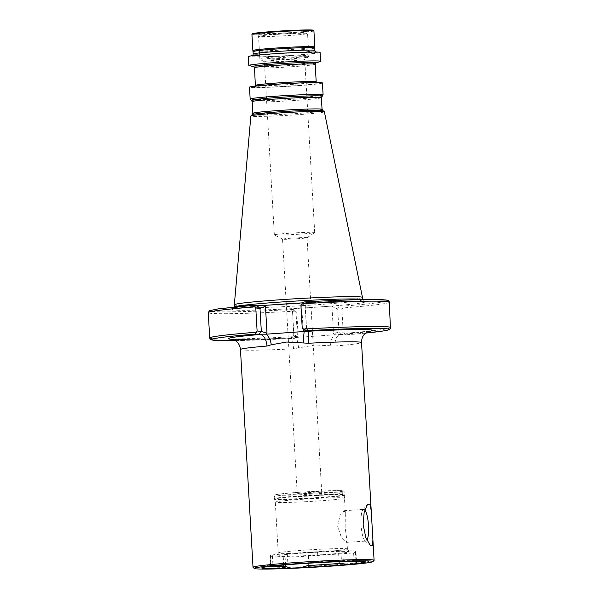 <?xml version="1.0" encoding="UTF-8"?>
<svg xmlns="http://www.w3.org/2000/svg" width="599" height="599" viewBox="0 0 599 599"><rect width="100%" height="100%" fill="white"/><g stroke="black" fill="none" stroke-linecap="round" stroke-linejoin="round"><path stroke-width="0.45" stroke-dasharray="3 2.25" d="M364.813 509.974A15.881 3.684 86.2 0 0 363.72 509.39A15.881 3.684 86.2 0 0 362.874 509.906A15.881 3.684 86.2 0 0 361.062 524.844A15.881 3.684 86.2 0 0 364.933 540.68A15.881 3.684 86.2 0 0 365.839 541.077A15.881 3.684 86.2 0 0 366.925 540.231M345.136 527.18L345.338 513.141L344.096 510.7L339.962 515.425L337.709 526.409L341.505 537.812L346.215 542.394L346.911 540.463L345.136 527.18M283.709 565.022L283.23 556.778L285.102 556.973A15.012 0.584 176.7 0 0 303.184 556.359A15.012 0.584 176.7 0 0 308.403 555.969A47.718 1.849 176.7 0 0 324.141 555.018A47.718 1.849 176.7 0 0 338.652 553.94L339.101 561.72M308.403 555.969L308.822 563.21M338.652 553.94A15.012 0.584 176.7 0 0 344.38 553.603A15.012 0.584 176.7 0 0 355.858 552.375A15.012 0.584 176.7 0 0 355.439 552.263L353.575 552.068L354.106 561.353M374.046 560.402A60.634 2.351 -3.3 0 1 327.735 565.269A60.634 2.351 -3.3 0 1 253.063 567.373M292.447 311.75L289.497 309.077L293.188 309.466L296.775 312.229L298.1 335.268L294.85 338.27L291.421 337.806A11.553 1.453 87 0 1 291.473 337.791A11.553 1.453 87 0 1 293.51 348.798L315.029 344.979L335.021 346.02A11.553 6.469 -94.8 0 1 340.539 334.512A11.553 6.469 -94.8 0 1 340.554 334.512A11.553 6.469 -94.8 0 1 340.838 334.497L345.593 334.878L343.22 332.25L341.894 309.204L343.916 306.074L340.307 305.7L327.563 306.366A66.482 2.583 -3.3 0 1 314.22 307.317A66.482 2.583 -3.3 0 1 300.166 308.2L289.579 309.091L292.552 311.787L293.757 334.848L291.151 337.866M317.987 500.981A34.652 1.348 -3.3 0 1 275.293 502.149A34.652 1.348 -3.3 0 1 275.285 502.134A34.652 1.348 -3.3 0 1 301.776 499.296A34.652 1.348 -3.3 0 1 344.47 498.143A34.652 1.348 -3.3 0 1 344.47 498.158A34.652 1.348 -3.3 0 1 317.987 500.981M320.914 551.821A34.652 1.348 -3.3 0 1 278.221 552.974A34.652 1.348 -3.3 0 1 278.228 552.944A34.652 1.348 -3.3 0 1 304.711 550.137A34.652 1.348 -3.3 0 1 347.39 548.954A34.652 1.348 -3.3 0 1 347.405 548.984A34.652 1.348 -3.3 0 1 320.914 551.821M321.468 554.741A36.314 1.408 -3.3 0 1 276.731 555.917A36.314 1.408 -3.3 0 1 304.487 552.974A36.314 1.408 -3.3 0 1 349.224 551.739A36.314 1.408 -3.3 0 1 321.468 554.741M289.257 60.963A20.209 0.786 -3.3 0 1 264.399 61.69A20.209 0.786 -3.3 0 1 264.354 61.637A20.209 0.786 -3.3 0 1 279.8 59.982A20.209 0.786 -3.3 0 1 304.711 59.308A20.209 0.786 -3.3 0 1 304.666 59.368A20.209 0.786 -3.3 0 1 289.257 60.963M299.245 234.179A20.209 0.786 -3.3 0 1 274.387 234.898A20.209 0.786 -3.3 0 1 274.342 234.853A20.209 0.786 -3.3 0 1 289.789 233.198A20.209 0.786 -3.3 0 1 314.7 232.524A20.209 0.786 -3.3 0 1 314.655 232.577A20.209 0.786 -3.3 0 1 299.245 234.179M297.666 238.746A12.272 0.479 -3.3 0 1 282.571 239.188A12.272 0.479 -3.3 0 1 282.541 239.158A12.272 0.479 -3.3 0 1 291.923 238.147A12.272 0.479 -3.3 0 1 307.04 237.743A12.272 0.479 -3.3 0 1 307.017 237.773A12.272 0.479 -3.3 0 1 297.666 238.746M312.334 493.232A12.272 0.479 -3.3 0 1 297.216 493.643A12.272 0.479 -3.3 0 1 306.598 492.64A12.272 0.479 -3.3 0 1 321.715 492.228A12.272 0.479 -3.3 0 1 312.334 493.232M362.47 297.396A64.175 2.493 -3.3 0 1 313.412 302.652A64.175 2.493 -3.3 0 1 234.336 304.786M322.412 82.954A36.524 1.415 -3.3 0 1 294.491 85.942A36.524 1.415 -3.3 0 1 249.483 87.155M320.233 61.555A35.962 1.393 -3.3 0 1 293.113 64.28A35.962 1.393 -3.3 0 1 249.184 65.65M320.091 52.45A35.962 1.393 -3.3 0 1 292.597 55.4A35.962 1.393 -3.3 0 1 248.286 56.591M314.842 46.999A31.043 1.205 -3.3 0 1 291.114 49.515A31.043 1.205 -3.3 0 1 252.875 50.571M279.119 565.426L286.517 563.352A48.571 1.887 -3.3 0 1 319.23 561.158L326.68 562.244M267.873 566.632A48.571 1.887 -3.3 0 1 265.2 565.995A48.571 1.887 -3.3 0 1 270.823 564.924L270.097 555.34A15.012 0.584 176.7 0 0 270.516 555.453L272.38 555.647L272.934 565.156L271.062 564.962A15.012 0.584 -3.3 0 1 270.823 564.924L271.691 566.175M337.012 561.795L341.071 560.222A15.012 0.584 -3.3 0 1 341.4 560.252L343.272 560.447A43.023 1.67 -3.3 0 1 356.48 560.889A43.023 1.67 -3.3 0 1 355.312 561.345M341.071 560.222A48.571 1.887 -3.3 0 1 361.833 560.424A48.571 1.887 -3.3 0 1 359.25 561.36M286.517 563.352A15.012 0.584 -3.3 0 1 287.857 563.277A47.718 1.849 -3.3 0 1 318.099 561.256A15.012 0.584 -3.3 0 1 319.23 561.158M271.766 566.16A43.023 1.67 -3.3 0 1 270.576 565.838A43.023 1.67 -3.3 0 1 272.934 565.156M343.272 560.447L342.725 550.938A43.023 1.67 -3.3 0 1 355.933 551.38A43.023 1.67 -3.3 0 1 353.575 552.068M304.15 301.933L307.759 302.315L305.243 305.37L307.849 302.338L302.495 302.847M235.28 340.606L294.85 338.27A88.937 3.452 -3.3 0 1 235.272 340.606M296.775 312.229L292.552 311.787L293.877 334.834L291.473 337.791C263.021 339.363 236.365 339.858 231.873 339.206M297.179 303.206A66.482 2.583 -3.3 0 1 363.196 301.379A66.482 2.583 -3.3 0 1 327.563 306.366L300.166 308.2A66.482 2.583 -3.3 0 1 234.142 310.02A66.482 2.583 -3.3 0 1 269.775 305.041M341.894 309.204L337.671 308.762L331.996 307.047L333.546 333.905L334.549 334.811L340.554 334.512M293.757 334.841L298.1 335.268M343.22 332.25L338.997 331.809L333.546 333.905M232.562 339.363A72.187 2.8 -3.3 0 0 291.421 337.806L334.549 334.811A11.553 5.638 -87 0 0 330.566 345.466M300.9 304.943L305.123 305.378L301.604 303.88M305.123 305.378L306.448 328.424L302.225 327.982M309.421 331.12L306.448 328.424L304.606 329.974M292.552 311.787C292.177 311.577 293.278 310.806 295.846 309.466L294.843 308.56M293.877 334.834L297.396 336.324L295.846 309.466M283.23 556.778A43.023 1.67 -3.3 0 1 270.029 556.336A43.023 1.67 -3.3 0 1 272.38 555.647M342.725 550.938L340.853 550.743A15.012 0.584 176.7 0 0 317.552 551.746A47.718 1.849 176.7 0 0 287.31 553.776A15.012 0.584 176.7 0 0 270.097 555.34M317.552 551.746L318.099 561.256M287.31 553.776L287.857 563.277M298.616 347.607A11.553 0.517 -99.8 0 0 296.505 337.364L297.396 336.324M355.439 552.263L355.993 561.765M335.021 346.02A60.634 2.351 176.7 0 0 361.534 342.538M317.365 493.756A33.784 1.31 -3.3 0 1 276.678 495.133A33.784 1.31 -3.3 0 1 301.567 492.116A33.784 1.31 -3.3 0 1 342.254 490.738A33.784 1.31 -3.3 0 1 317.365 493.756M317.874 495.53A35.513 1.378 -3.3 0 1 274.11 496.706A35.513 1.378 -3.3 0 1 301.26 493.801A35.513 1.378 -3.3 0 1 345.024 492.618A35.513 1.378 -3.3 0 1 317.874 495.53M317.987 497.552A35.513 1.378 -3.3 0 1 274.222 498.727A35.513 1.378 -3.3 0 1 301.372 495.822A35.513 1.378 -3.3 0 1 345.136 494.639A35.513 1.378 -3.3 0 1 317.987 497.552M318.002 497.994A35.453 1.378 -3.3 0 1 274.312 499.184A35.453 1.378 -3.3 0 1 301.417 496.272A35.453 1.378 -3.3 0 1 345.106 495.103A35.453 1.378 -3.3 0 1 318.002 497.994M276.476 31.388A27.434 1.063 -3.3 0 1 309.518 30.272A27.434 1.063 -3.3 0 1 289.31 32.72A27.434 1.063 -3.3 0 1 256.267 33.836A27.434 1.063 -3.3 0 1 276.476 31.388M277.315 34.338A24.544 0.951 -3.3 0 1 307.557 33.522A24.544 0.951 -3.3 0 1 288.8 35.528A24.544 0.951 -3.3 0 1 258.551 36.344A24.544 0.951 -3.3 0 1 277.315 34.338M290.088 57.908A24.544 0.951 -3.3 0 1 259.846 58.724A24.544 0.951 -3.3 0 1 278.61 56.718A24.544 0.951 -3.3 0 1 308.852 55.902A24.544 0.951 -3.3 0 1 290.088 57.908M290.013 58.897A23.967 0.928 -3.3 0 1 260.535 59.75A23.967 0.928 -3.3 0 1 278.797 57.729A23.967 0.928 -3.3 0 1 308.283 56.995A23.967 0.928 -3.3 0 1 290.013 58.897M362.56 299.62A64.175 2.493 -3.3 0 1 362.605 299.702A64.175 2.493 -3.3 0 1 313.547 304.958A64.175 2.493 -3.3 0 1 234.471 307.092A64.175 2.493 -3.3 0 1 234.501 307.002M324.358 111.766A36.809 1.43 -3.3 0 1 296.22 114.791A36.809 1.43 -3.3 0 1 250.861 116.004M322.868 110.478L322.794 110.463A35.738 1.385 -3.3 0 1 295.899 113.578A35.738 1.385 -3.3 0 1 252.269 114.529L252.209 114.551M322.052 109.318A34.652 1.348 -3.3 0 1 295.562 112.155A34.652 1.348 -3.3 0 1 252.868 113.308M321.378 97.659A34.652 1.348 -3.3 0 1 294.895 100.497A34.652 1.348 -3.3 0 1 252.194 101.65M322.052 96.409A35.588 1.378 -3.3 0 1 295.037 99.172A35.588 1.378 -3.3 0 1 251.385 100.49M323.101 94.852A36.524 1.415 -3.3 0 1 295.18 97.847A36.524 1.415 -3.3 0 1 250.165 99.06M293.39 85.829A31.837 1.235 -3.3 0 1 255.047 87.125A31.837 1.235 -3.3 0 1 278.505 84.279A31.837 1.235 -3.3 0 1 316.841 82.984A31.837 1.235 -3.3 0 1 293.39 85.829M292.971 84.354A30.392 1.183 -3.3 0 1 255.526 85.365L254.822 86.63L278.513 84.279L300.219 83.126L317.051 83.044L316.205 81.868A30.392 1.183 -3.3 0 1 292.971 84.354M315.186 64.25A30.392 1.183 -3.3 0 1 291.953 66.736A30.392 1.183 -3.3 0 1 254.508 67.747M315.853 62.992L315.883 62.985A31.462 1.22 -3.3 0 1 315.853 62.992A31.462 1.22 -3.3 0 1 292.125 65.373A31.462 1.22 -3.3 0 1 253.699 66.571A31.462 1.22 -3.3 0 1 253.669 66.571L253.699 66.571M291.938 55.325A33.132 1.288 -3.3 0 1 252.029 56.673A33.132 1.288 -3.3 0 1 276.438 53.715A33.132 1.288 -3.3 0 1 316.347 52.368A33.132 1.288 -3.3 0 1 291.938 55.325M314.827 50.443A30.826 1.198 -3.3 0 1 291.264 52.967A30.826 1.198 -3.3 0 1 253.28 53.992M314.685 47.957A30.826 1.198 -3.3 0 1 291.121 50.488A30.826 1.198 -3.3 0 1 253.137 51.507M313.913 30.841A31.043 1.205 -3.3 0 1 290.186 33.387A31.043 1.205 -3.3 0 1 251.932 34.42M312.671 30.579A30.459 1.183 -3.3 0 1 290.013 32.795A30.459 1.183 -3.3 0 1 253.137 34.016M368.205 331.547A72.187 2.8 -3.3 0 1 340.838 334.497M365.66 333.089A88.937 3.452 -3.3 0 1 345.578 334.878L365.652 333.089M293.188 309.466A88.937 3.452 -3.3 0 1 212.353 311.48A88.937 3.452 -3.3 0 1 253.422 305.333M385.486 301.432A88.937 3.452 -3.3 0 1 343.916 306.074M389.283 302.21A90.666 3.519 -3.3 0 1 342.875 307.968M295.509 311.143A90.666 3.519 -3.3 0 1 208.25 312.648M390.75 327.563A90.666 3.519 -3.3 0 1 344.335 333.321M296.969 336.488A90.666 3.519 -3.3 0 1 209.717 338.001M341.969 334.504L338.997 331.809L337.671 308.762L340.307 305.7M332.887 306.007L331.996 307.047M303.034 328.679L301.619 304.157M240.461 349.524A60.634 2.351 176.7 0 0 293.51 348.798M285.102 556.973L285.558 564.864M340.853 550.743L341.4 560.252M270.516 555.453L271.062 564.962M344.096 510.7L363.72 509.39M362.874 509.906L367.539 504.253M355.858 552.375L356.442 562.446M345.338 513.141L344.47 498.143L345.024 492.618L343.444 490.888L337.372 490.588L301.552 492.116L284.428 493.494L275.473 494.811L274.11 496.706L275.293 502.149L278.221 552.974M278.228 552.944L276.731 555.917M264.399 61.69L260.535 59.75L259.846 58.724L258.551 36.344C256.784 32.383 256.776 34.495 256.544 33.821L289.28 32.72C307.407 31.485 309.99 30.661 309.271 30.781C309.114 31.477 308.859 29.381 307.557 33.522L308.852 55.902L308.283 56.995L304.666 59.368M274.342 234.853L264.354 61.637M282.571 239.188L274.387 234.898M297.216 493.643L282.541 239.158M362.597 299.62L363.855 301.529C364.177 300.481 320.967 301.372 283.14 304.082L250.345 306.718L233.438 309.054L234.464 307.01M315.628 52.038L316.317 52.413L296.67 52.615L276.461 53.715L252.029 56.119L252.673 55.67M265.2 565.995L261.898 567.762M356.48 560.889L355.933 551.38M321.715 492.228L307.04 237.743M307.017 237.773L314.655 232.577M314.7 232.524L304.711 59.308M306.583 328.507L305.243 305.363M309.503 331.135L306.553 328.462M361.833 560.424L365.315 561.802M270.576 565.838L270.029 556.336M347.39 548.954L349.224 551.739M347.405 548.984L346.911 540.463M364.933 540.68L370.444 545.786M346.215 542.394L365.839 541.077M368.872 331.307L340.539 334.512"/><path stroke-width="0.9" d="M366.925 540.231A15.881 3.684 86.2 0 0 368.497 525.623A15.881 3.684 86.2 0 0 364.813 509.974M363.144 524.597L364.155 512.377L367.539 504.253L370.182 504.238L371.253 511.134L372.885 539.482L372.675 545.472L370.444 545.786L365.824 537.565L363.144 524.597M339.101 561.72L339.199 563.449A47.718 1.849 -3.3 0 1 324.688 564.528A47.718 1.849 -3.3 0 1 308.949 565.471A15.012 0.584 -3.3 0 1 307.819 565.568L300.556 567.657A15.012 0.584 -3.3 0 1 290.223 568.099L285.978 566.504A48.571 1.887 -3.3 0 1 267.873 566.632M308.822 563.21L308.949 565.471M355.312 561.345A43.023 1.67 -3.3 0 1 354.121 561.57L355.993 561.765A15.012 0.584 -3.3 0 1 356.225 561.802L356.442 562.476M359.25 561.36A48.571 1.887 -3.3 0 1 356.225 561.802L355.544 563.726A15.012 0.584 -3.3 0 1 348.116 564.475L340.539 563.374A48.571 1.887 -3.3 0 1 324.883 564.543A48.571 1.887 -3.3 0 1 307.819 565.568M299.71 563.502A59.481 2.306 -3.3 0 1 372.96 561.615A59.481 2.306 -3.3 0 1 327.526 566.392A59.481 2.306 -3.3 0 1 254.283 568.458A59.481 2.306 -3.3 0 1 299.71 563.502M254.283 568.458L253.063 567.373A60.634 2.351 -3.3 0 1 253.018 567.29A60.634 2.351 -3.3 0 1 299.373 562.319A60.634 2.351 -3.3 0 1 374.09 560.305A60.634 2.351 -3.3 0 1 374.046 560.402L372.96 561.615M371.253 511.134L361.534 342.538A60.634 2.351 176.7 0 0 308.478 343.257L286.666 342.029L271.317 344.769L266.967 346.042A60.634 2.351 176.7 0 0 240.461 349.524C239.825 344.2 237.144 342.066 236.732 341.722C235.721 340.524 232.906 339.363 231.873 339.206M301.814 303.955L302.495 302.847L297.179 303.206A66.482 2.583 176.7 0 0 283.117 304.082A66.482 2.583 176.7 0 0 269.775 305.041L264.451 305.393L265.454 306.306L267.004 333.164L266.113 334.197L255.084 334.137L257.106 331.007L261.329 331.442L267.004 333.164M362.47 297.389L324.358 111.766A36.809 1.43 -3.3 0 0 278.999 113.001A36.809 1.43 -3.3 0 0 250.861 116.004L234.336 304.771A64.175 2.493 -3.3 0 1 234.336 304.771A64.175 2.493 -3.3 0 1 283.394 299.53A64.175 2.493 -3.3 0 1 362.47 297.389A64.175 2.493 -3.3 0 1 362.47 297.396L362.597 299.62M277.404 84.167A36.524 1.415 -3.3 0 1 322.412 82.954L323.101 94.852A36.524 1.415 -3.3 0 0 278.093 96.065A36.524 1.415 -3.3 0 0 250.165 99.06L249.483 87.155A36.524 1.415 -3.3 0 1 277.404 84.167M255.391 86.039L254.508 67.747L253.662 66.564L249.184 65.65A35.962 1.393 -3.3 0 1 248.795 65.471A35.962 1.393 -3.3 0 1 276.289 62.528A35.962 1.393 -3.3 0 1 320.6 61.33A35.962 1.393 -3.3 0 1 320.233 61.555L315.853 62.992M248.795 65.471L248.286 56.591A35.962 1.393 -3.3 0 1 275.772 53.648A35.962 1.393 -3.3 0 1 320.091 52.45L320.6 61.33M252.673 55.67L253.28 53.992L252.875 50.571A31.043 1.205 -3.3 0 1 252.868 50.548A31.043 1.205 -3.3 0 1 276.596 48.002A31.043 1.205 -3.3 0 1 314.842 46.977A31.043 1.205 -3.3 0 1 314.842 46.999L313.913 30.841L313.03 30.137C310.552 29.598 292.297 30.19 275.765 31.313A30.459 1.183 -3.3 0 1 312.671 30.579M348.116 564.475A51.971 2.014 -3.3 0 1 325.774 566.212A51.971 2.014 -3.3 0 1 300.556 567.657M385.486 301.432A88.937 3.452 -3.3 0 0 304.15 301.933L300.9 304.943L302.225 327.982L305.812 330.738L309.421 331.12L266.113 334.197A11.553 5.541 -102 0 1 271.317 344.769M309.421 331.12L309.241 331.21A72.187 2.8 -3.3 0 1 368.205 331.547M290.223 568.099A51.971 2.014 -3.3 0 1 261.898 567.762A51.971 2.014 -3.3 0 1 271.691 566.175A15.012 0.584 -3.3 0 1 279.119 565.426A51.971 2.014 -3.3 0 1 326.68 562.244A15.012 0.584 -3.3 0 1 337.012 561.795A51.971 2.014 -3.3 0 1 365.315 561.802A51.971 2.014 -3.3 0 1 355.544 563.726M285.978 566.504A15.012 0.584 -3.3 0 1 285.648 566.474L283.776 566.28A43.023 1.67 -3.3 0 1 271.766 566.16M253.407 305.333L218.171 308.874L209.515 310.686L208.25 312.648A90.666 3.519 -3.3 0 1 254.665 306.89L253.407 305.333L264.451 305.393M302.495 302.847L302.922 302.817M254.665 306.89L255.78 307.961L257.106 331.007M297.179 303.206L269.775 305.041M255.78 307.961L260.003 308.403L265.454 306.306M304.606 329.974L303.154 330.745L303.034 328.679M340.539 563.374A15.012 0.584 -3.3 0 1 339.199 563.449M283.776 566.28L283.709 565.022M232.562 339.363A72.187 2.8 -3.3 0 1 259.824 334.519A11.553 6.469 -94.8 0 1 266.967 346.042M308.478 343.257A11.553 1.453 87 0 1 309.241 331.21M303.154 330.745L304.157 331.651A11.553 0.412 -86.6 0 0 303.274 342.628M234.501 307.002A64.175 2.493 -3.3 0 1 283.529 301.836A64.175 2.493 -3.3 0 1 362.56 299.62M250.861 116.004L252.269 114.529A35.738 1.385 -3.3 0 1 279.186 111.841A35.738 1.385 -3.3 0 1 322.794 110.463L324.358 111.766M252.194 114.559L252.868 113.308A34.652 1.348 -3.3 0 1 279.359 110.471A34.652 1.348 -3.3 0 1 322.052 109.318L321.378 97.659L323.101 94.852M252.868 113.308L252.194 101.65A34.652 1.348 -3.3 0 1 278.685 98.813A34.652 1.348 -3.3 0 1 321.378 97.659M252.194 101.65L251.385 100.49A35.588 1.378 -3.3 0 1 278.385 97.442A35.588 1.378 -3.3 0 1 322.052 96.409M255.526 85.365A30.392 1.183 -3.3 0 1 278.76 82.879A30.392 1.183 -3.3 0 1 316.205 81.868L315.186 64.25L315.89 62.977A31.462 1.22 -3.3 0 0 277.412 63.838A31.462 1.22 -3.3 0 0 253.669 66.571L253.699 66.571M254.508 67.747A30.392 1.183 -3.3 0 1 277.741 65.261A30.392 1.183 -3.3 0 1 315.186 64.25M253.28 53.992A30.826 1.198 -3.3 0 1 276.843 51.469A30.826 1.198 -3.3 0 1 314.827 50.443L314.842 46.999M253.137 51.507A30.826 1.198 -3.3 0 1 276.701 48.983A30.826 1.198 -3.3 0 1 314.685 47.957M252.868 50.548L251.932 34.42A31.043 1.205 -3.3 0 1 275.667 31.874A31.043 1.205 -3.3 0 1 313.913 30.841M305.812 330.738A88.937 3.452 -3.3 0 1 382.701 328.477A88.937 3.452 -3.3 0 1 365.66 333.089L384.049 330.85L388.826 329.802L390.451 328.686L389.283 302.21A90.666 3.519 -3.3 0 0 302.031 303.723M303.491 329.068A90.666 3.519 -3.3 0 1 390.75 327.563M208.25 312.648L209.717 338.001A90.666 3.519 -3.3 0 1 256.125 332.243M235.272 340.606A88.937 3.452 -3.3 0 1 255.084 334.137M253.137 34.016A30.459 1.183 -3.3 0 1 275.757 31.313C263.171 32.174 255.496 32.945 252.733 33.619L251.932 34.42M258.693 334.512L261.329 331.442L260.003 308.403L257.031 305.707M285.558 564.864L285.648 566.474M374.09 560.305L372.885 539.482M304.135 301.933C329.547 300.548 350.557 299.755 367.15 299.56L386.46 300.084C388.189 300.189 389.133 300.9 389.283 302.21M209.717 338.001L210.137 339.079L211.881 340L235.28 340.606M315.628 52.038L314.827 50.443M316.414 82.52L316.205 81.868M251.385 100.49L250.165 99.06M322.868 110.478L322.052 109.318M234.464 307.01L234.336 304.786M253.018 567.29L240.461 349.524M361.534 342.538C361.549 337.177 363.967 334.759 364.334 334.362C365.203 333.059 367.868 331.584 368.872 331.307"/></g></svg>
